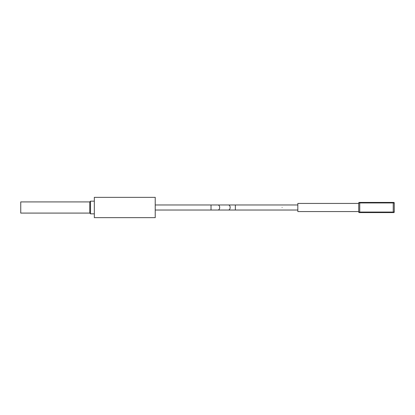 <?xml version="1.0" encoding="UTF-8"?>
<svg xmlns="http://www.w3.org/2000/svg" width="415" height="415" viewBox="0 0 415 415"><rect width="100%" height="100%" fill="white"/><g stroke="black" fill="none" stroke-linecap="round" stroke-linejoin="round"><path stroke-width="0.62" d="M89.764 213.082L89.764 201.918L20.75 201.918L20.75 213.082L89.764 213.082L90.527 213.844L90.527 201.156L94.335 201.156M94.335 207.5L94.335 217.652L155.231 217.652L155.231 197.348L94.335 197.348L94.335 207.5M358.726 211.562L297.83 211.562L297.83 203.438L358.726 203.438M358.726 212.065L358.726 202.935A0.508 0.508 0 0 1 359.234 202.427L359.743 202.427L359.234 202.427A0.508 0.508 0 0 0 358.726 202.935L359.743 202.935L359.743 212.573L359.234 212.573L393.742 212.573L393.233 212.573L393.233 212.065L394.25 212.065A0.508 0.508 0 0 1 393.742 212.573A0.508 0.508 0 0 0 394.25 212.065L394.25 202.935L359.743 202.935L359.743 202.427L393.742 202.427L393.233 202.427L393.233 212.065L358.726 212.065A0.508 0.508 0 0 0 359.234 212.573A0.508 0.508 0 0 1 358.726 212.065M393.742 202.427A0.508 0.508 0 0 1 394.25 202.935A0.508 0.508 0 0 0 393.742 202.427M297.83 210.037L217.948 210.037A2.537 1.733 -90 0 0 219.68 207.5A2.537 1.733 -90 0 0 217.948 204.963L155.231 204.963M235.352 210.037L235.352 204.963L228.426 204.963A2.537 1.733 -90 0 1 230.159 207.5A2.537 1.733 -90 0 1 228.426 210.037L211.028 210.037L211.028 204.963M282.096 207.5C282.096 210.773 282.096 210.773 282.096 207.5C282.096 204.227 282.096 204.227 282.096 207.5M211.028 210.037L155.231 210.037M235.352 204.963L297.83 204.963M228.426 204.963L217.948 204.963L228.426 204.963M94.335 213.844L90.527 213.844M89.764 201.918L90.527 201.156"/></g></svg>
